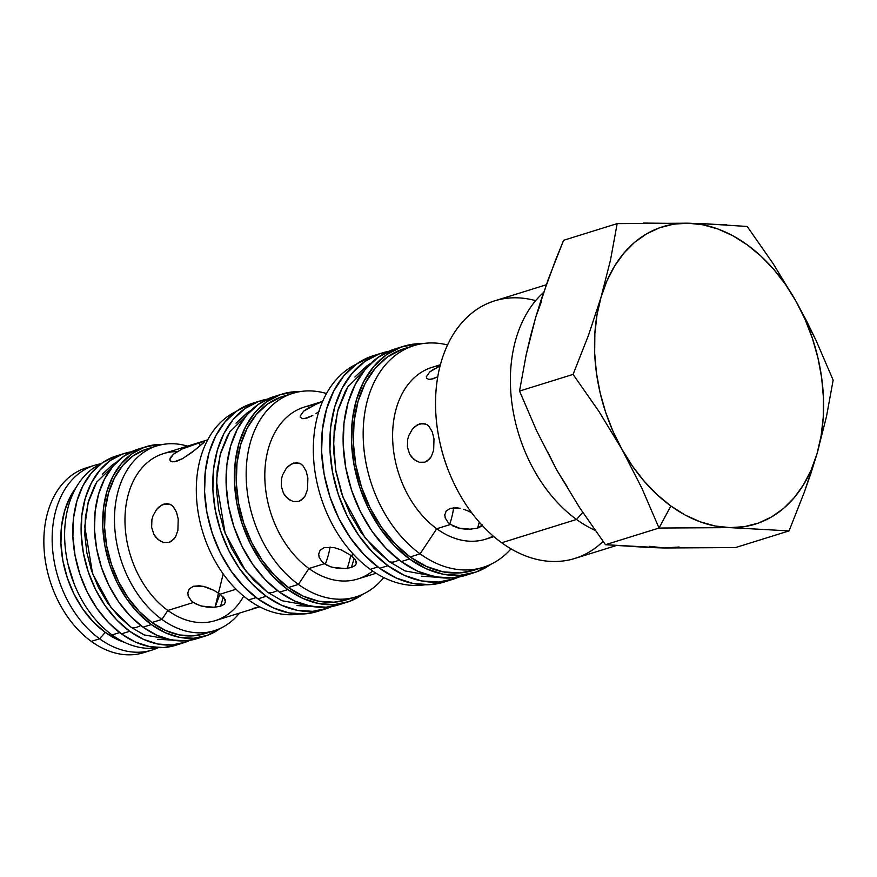 <?xml version="1.0" encoding="UTF-8"?>
<svg xmlns="http://www.w3.org/2000/svg" width="877" height="877" viewBox="0 0 877 877"><rect width="100%" height="100%" fill="white"/><g stroke="black" fill="none" stroke-linecap="round" stroke-linejoin="round"><path stroke-width="1.32" d="M166.575 503.595L171.311 504.955L173.328 506.709L176.463 512.004L178.217 519.031L177.888 530.399L175.553 536.834L173.756 539.322L169.097 542.381L163.571 542.501L158.134 539.673L153.859 534.334L151.633 527.285L151.907 519.633L152.949 515.95L156.523 509.548L161.368 505.207L167.036 503.595L171.311 504.955L173.328 506.709L176.529 512.19M169.897 504.209L163.988 504.034L169.897 504.209M185.639 447.445L198.783 442.786L200.373 445.648L198.783 442.786L203.99 441.449L204.209 442.118L194.913 450.087L182.526 458.649L174.304 461.784L170.872 461.379L169.853 459.241L170.357 457.728L173.416 454.231L182.109 448.991L202.883 441.624L204.429 441.602L203.354 443.017L191.942 452.379L182.526 458.649L176.737 461.236L172.32 461.828L170.083 460.589M296.185 462.607L300.932 463.977L302.96 465.72L306.106 471.026L307.871 478.053L307.531 489.421L305.174 495.845L303.365 498.344L298.706 501.403L293.181 501.512L287.766 498.684L283.512 493.356L281.287 486.307L281.55 478.656L282.591 474.972L286.143 468.57L290.978 464.229L296.645 462.607L300.932 463.977L302.96 465.72L306.194 471.234M299.517 463.231L293.587 463.056L299.517 463.231M312.804 415.479L304.571 418.603L302.598 418.647L300.318 417.331L302.598 418.647L307.005 418.044L312.804 415.479M319.118 411.477L315.939 413.615L319.118 411.477M422.308 423.361L427.055 424.731L429.072 426.485L432.229 431.78L433.994 438.807L433.655 450.175L431.298 456.599L429.489 459.099L424.819 462.157L419.305 462.267L413.889 459.438L409.625 454.111L407.41 447.062L407.673 439.41L408.715 435.726L412.267 429.324L417.101 424.983L422.769 423.372L427.055 424.731L429.072 426.485L432.306 431.988M425.63 423.986L419.71 423.81L425.63 423.986M437.755 376.847L430.695 379.357L428.71 379.401L426.441 378.086L428.71 379.401L433.128 378.798L437.755 376.847M649.682 546.36L664.558 547.982L735.518 547.566L789.059 530.903L735.518 547.566L664.558 547.982L605.481 544.705L579.62 507.651L556.566 469.732L536.647 430.826L519.535 391.054L573.076 374.402L598.936 411.445L621.99 449.375L641.909 488.27L659.022 528.042L729.982 527.625A155.733 109.735 -107.3 0 1 670.872 505.996L659.022 528.042L729.982 527.625L789.059 530.903L804.439 491.887L817.046 453.661L826.507 416.443L833.15 380.125L816.038 340.353L796.119 301.447L773.065 263.528L747.204 226.474L703.979 223.679L643.258 223.076M147.851 651.162A96.755 68.176 -107.3 0 1 91.285 641.383A96.755 68.176 -107.3 0 1 43.85 542.03A96.755 68.176 -107.3 0 1 90.474 466.772A96.755 68.176 72.7 0 0 86.264 467.88A96.755 68.176 72.7 0 0 43.905 545.001A96.755 68.176 72.7 0 0 91.285 641.383L99.594 638.796A96.755 68.176 -107.3 0 1 52.203 542.414A96.755 68.176 -107.3 0 1 94.573 465.292A96.755 68.176 -107.3 0 1 100.932 463.78A96.755 68.176 72.7 0 0 52.16 537.963A96.755 68.176 72.7 0 0 99.594 638.796L105.251 632.372A90.616 63.857 -107.3 0 1 76.222 487.349L70.171 496.897L64.635 510.842L61.511 526.551L60.919 543.389L62.881 560.732L67.332 577.91L74.085 594.266L82.898 609.153L93.422 622.023L105.251 632.372L99.594 638.796A96.755 68.176 72.7 0 0 158.167 647.697A96.755 68.176 -107.3 0 1 152.061 650.054A96.755 68.176 -107.3 0 1 99.594 638.796L91.285 641.383A96.755 68.176 72.7 0 0 143.762 652.641L152.061 650.054M112.059 634.926A96.755 68.176 -107.3 0 1 74.523 584.795A96.755 68.176 -107.3 0 1 67.748 563.034A96.755 68.176 -107.3 0 1 101.228 463.637A96.755 68.176 72.7 0 0 64.865 542.808A96.755 68.176 72.7 0 0 112.059 634.926L119.656 632.558L112.059 634.926A96.755 68.176 72.7 0 0 158.474 647.643A96.755 68.176 -107.3 0 1 112.059 634.926M67.748 563.034L68.066 564.448A84.488 59.537 72.7 0 0 73.975 583.446L74.523 584.795M120.489 454.856A99.211 69.908 72.7 0 0 116.279 455.974A99.211 69.908 72.7 0 0 72.835 535.047A99.211 69.908 72.7 0 0 121.432 633.874L129.73 631.287A99.211 69.908 -107.3 0 1 81.144 532.471A99.211 69.908 -107.3 0 1 124.578 453.387A99.211 69.908 -107.3 0 1 131.375 451.787L122.616 454.045L110.37 460.447L99.814 470.225L91.34 482.986L85.266 498.257L81.846 515.446L81.199 533.885L83.348 552.872L88.215 571.683L95.615 589.574L105.262 605.886L116.784 619.973L129.73 631.287L121.432 633.874A99.211 69.908 72.7 0 0 175.225 645.417L183.534 642.83A99.211 69.908 -107.3 0 1 129.73 631.287L143.62 639.421L157.915 644.036L172.056 644.968L185.507 642.172L190.035 640.298A99.211 69.908 -107.3 0 1 183.534 642.83M120.993 458.331L96.689 482.186L88.139 502.631L84.751 526.562L92.589 573.711L111.226 607.86L130.936 627.176A20.851 10.765 -54.1 0 0 140.769 625.465A20.851 10.765 125.9 0 1 130.936 627.176L144.223 634.937L177.768 640.791M142.085 448.136A99.211 69.908 72.7 0 0 137.875 449.243A99.211 69.908 72.7 0 0 94.442 528.327A99.211 69.908 72.7 0 0 143.028 627.154L151.337 624.567A99.211 69.908 -107.3 0 1 102.752 525.74A99.211 69.908 -107.3 0 1 146.185 446.667A99.211 69.908 -107.3 0 1 162.925 444.442M151.984 447.719A96.755 68.176 72.7 0 0 146.908 449.002A96.755 68.176 72.7 0 0 104.549 526.134A96.755 68.176 72.7 0 0 151.94 622.517L161.905 619.414A96.755 68.176 -107.3 0 1 114.525 523.032A96.755 68.176 -107.3 0 1 156.884 445.9A96.755 68.176 -107.3 0 1 187.525 446.13A96.755 68.176 72.7 0 0 115.665 502.916A96.755 68.176 72.7 0 0 161.905 619.414L167.836 610.458A87.437 61.609 -107.3 0 1 125.148 514.01A87.437 61.609 -107.3 0 1 177.033 451.688A87.437 61.609 72.7 0 0 177.022 451.688M248.553 599.923A106.566 75.093 -107.3 0 1 196.601 498.827A106.566 75.093 -107.3 0 1 236.154 411.499A106.566 75.093 72.7 0 0 196.601 498.827A106.566 75.093 72.7 0 0 248.553 599.923L256.15 597.566L248.553 599.923A106.566 75.093 72.7 0 0 299.167 614.021A106.566 75.093 -107.3 0 1 248.553 599.923M256.468 402.258A109.011 76.814 72.7 0 0 252.258 403.376A109.011 76.814 72.7 0 0 204.527 490.287A109.011 76.814 72.7 0 0 257.915 598.881L266.224 596.294A109.011 76.814 -107.3 0 1 212.837 487.7A109.011 76.814 -107.3 0 1 260.568 400.8A109.011 76.814 -107.3 0 1 267.342 399.156L258.408 401.523L244.957 408.561L233.348 419.305L224.03 433.326L217.364 450.109L213.604 468.998L212.892 489.256L215.249 510.129L220.609 530.793L228.733 550.46L239.333 568.373L251.995 583.852L266.224 596.294L257.915 598.881A109.011 76.814 72.7 0 0 317.035 611.565L325.345 608.978A109.011 76.814 -107.3 0 1 266.224 596.294L281.484 605.229L297.193 610.304L312.727 611.324L327.505 608.254L331.857 606.489A109.011 76.814 -107.3 0 1 325.345 608.978M255.667 406.358L229.621 432.109L220.171 454.681L216.433 481.089L225.093 533.15L245.67 570.85L267.43 592.183A20.851 10.765 -54.1 0 0 277.253 590.473A20.851 10.765 125.9 0 1 267.43 592.183L282.098 600.756L318.154 607.18M278.064 395.538A109.011 76.814 72.7 0 0 273.865 396.656A109.011 76.814 72.7 0 0 226.123 483.567A109.011 76.814 72.7 0 0 279.522 592.161L287.831 589.574A109.011 76.814 -107.3 0 1 234.433 480.98A109.011 76.814 -107.3 0 1 282.164 394.069A109.011 76.814 -107.3 0 1 300.033 391.613L294.782 391.734L280.004 394.793L266.553 401.841L254.944 412.574L245.637 426.606L238.961 443.389L235.2 462.278L234.488 482.536L236.856 503.409L242.205 524.062L250.34 543.74L260.94 561.653L273.591 577.132L287.831 589.574L279.522 592.161A109.011 76.814 72.7 0 0 338.643 604.845L346.952 602.258A109.011 76.814 -107.3 0 1 287.831 589.574L303.091 598.509L318.789 603.584L334.334 604.604L349.112 601.534L363.056 594.146A109.011 76.814 -107.3 0 1 346.952 602.258M287.963 395.11A106.566 75.093 72.7 0 0 282.898 396.415A106.566 75.093 72.7 0 0 236.242 481.363A106.566 75.093 72.7 0 0 288.434 587.513L298.399 584.411A106.566 75.093 -107.3 0 1 246.207 478.261A106.566 75.093 -107.3 0 1 292.863 393.313A106.566 75.093 -107.3 0 1 326.507 393.532A106.566 75.093 72.7 0 0 247.457 456.183A106.566 75.093 72.7 0 0 298.399 584.411L308.934 568.515A90.013 63.418 -107.3 0 1 264.854 472.33A90.013 63.418 -107.3 0 1 313.692 405.251L313.692 405.251M370.269 569.348A116.126 81.824 -107.3 0 1 313.67 459.493A116.126 81.824 -107.3 0 1 356.336 364.196A116.126 81.824 72.7 0 0 313.67 459.493A116.126 81.824 72.7 0 0 370.269 569.348L377.855 566.981L370.269 569.348A116.126 81.824 72.7 0 0 424.972 584.773A116.126 81.824 -107.3 0 1 370.269 569.348M377.68 354.505A118.581 83.556 72.7 0 0 373.481 355.645A118.581 83.556 72.7 0 0 321.552 450.175A118.581 83.556 72.7 0 0 379.631 568.296L387.941 565.709A118.581 83.556 -107.3 0 1 329.862 447.588A118.581 83.556 -107.3 0 1 381.78 353.058A118.581 83.556 -107.3 0 1 388.555 351.381L379.434 353.848L364.799 361.499L352.181 373.185L342.041 388.445L334.795 406.698L330.695 427.242L329.927 449.287L332.493 471.979L338.314 494.464L347.16 515.851L358.693 535.343L372.462 552.181L387.941 565.709L379.631 568.296A118.581 83.556 72.7 0 0 443.937 582.098L452.247 579.511A118.581 83.556 -107.3 0 1 387.941 565.709L404.538 575.422L421.618 580.947L438.522 582.054L454.604 578.721L458.77 577.044A118.581 83.556 -107.3 0 1 452.247 579.511M375.619 359.219L347.862 386.823L337.546 411.466L333.468 440.309L335.661 469.897L342.918 497.149L365.38 538.303L389.147 561.598A20.851 10.765 -54.1 0 0 398.969 559.888A20.851 10.765 125.9 0 1 389.147 561.598L405.163 570.96L443.674 577.943M399.276 347.785A118.581 83.556 72.7 0 0 395.078 348.925A118.581 83.556 72.7 0 0 343.159 443.444A118.581 83.556 72.7 0 0 401.238 561.576L409.548 558.989A118.581 83.556 -107.3 0 1 351.469 440.868A118.581 83.556 -107.3 0 1 403.387 346.338A118.581 83.556 -107.3 0 1 422.352 343.652M409.164 347.358A116.126 81.824 72.7 0 0 404.111 348.684A116.126 81.824 72.7 0 0 353.267 441.252A116.126 81.824 72.7 0 0 410.14 556.939L420.116 553.836A116.126 81.824 -107.3 0 1 363.242 438.149A116.126 81.824 -107.3 0 1 414.087 345.582A116.126 81.824 -107.3 0 1 447.566 344.946A116.126 81.824 72.7 0 0 364.317 416.049A116.126 81.824 72.7 0 0 420.116 553.836L436.735 528.754A90.013 63.418 -107.3 0 1 392.633 433.457A90.013 63.418 -107.3 0 1 440.177 365.61M449.002 472.012A119.93 84.51 -107.3 0 1 440.101 443.411M546.261 284.795L494.672 300.855A134.894 95.045 72.7 0 0 435.606 408.375A134.894 95.045 72.7 0 0 501.677 542.753A134.894 95.045 -107.3 0 1 449.342 472.856A134.894 95.045 -107.3 0 1 439.903 442.523A134.894 95.045 -107.3 0 1 535.661 300.668M439.903 442.523L440.287 444.255A119.93 84.51 72.7 0 0 448.673 471.223L449.342 472.856M603.058 541.405A134.894 95.045 -107.3 0 1 501.677 542.753L576.529 519.458A134.894 95.045 -107.3 0 1 543.597 292.447A134.894 95.045 72.7 0 0 576.529 519.458L582.756 512.387L576.529 519.458A134.894 95.045 72.7 0 0 595.132 530.388A134.894 95.045 -107.3 0 1 576.529 519.458L501.677 542.753A134.894 95.045 72.7 0 0 574.819 558.452L616.114 545.604M470.905 512.343L467.397 510.677L470.905 512.343M463.736 509.296L467.397 510.677L463.736 509.296M456.555 507.772L460.074 508.298L450.394 508.32L456.555 507.772M482.449 524.885L477.548 528.217L479.335 522.221L477.548 528.217L467.89 529.412L460.414 528.568L450.493 524.468L448.004 522.374L445.056 517.627M444.694 515.227L446.207 510.995L450.394 508.32M440.407 364.744L432.065 367.342A90.013 63.418 72.7 0 0 392.655 439.092A90.013 63.418 72.7 0 0 436.735 528.754L450.493 524.468L436.735 528.754A90.013 63.418 72.7 0 0 485.551 539.223L493.894 536.625M435.233 368.263L429.84 371.848L426.266 376.847L429.84 371.848L440.111 365.873M433.994 438.807L433.655 450.175L431.298 456.599L427.307 460.973L424.819 462.157L419.305 462.267M318.581 554.472L320.083 550.241L324.271 547.566L333.962 547.544L341.274 549.923L350.953 555.448L355.032 559.252L356.588 562.639L355.36 565.435L351.436 567.463L354.176 558.265L351.436 567.463L345.33 568.548L338.029 568.417L330.662 566.816L324.38 563.714L321.881 561.62L318.943 556.873M356.468 563.758L355.032 559.252L350.953 555.448L353.683 554.593L350.953 555.448L341.274 549.923L333.962 547.544L324.271 547.566M322.626 401.392L304.264 407.103A90.013 63.418 72.7 0 0 264.854 478.853A90.013 63.418 72.7 0 0 308.934 568.515L324.38 563.714L308.934 568.515A90.013 63.418 72.7 0 0 357.75 578.995L376.112 573.273M319.48 402.872L315.917 404.286L319.48 402.872M309.11 407.509L303.716 411.094L300.142 416.093L303.716 411.094L315.917 404.286M307.871 478.053L307.531 489.421L305.174 495.845L301.195 500.219L298.706 501.403L293.181 501.512M252.444 608.616L259.46 606.709M187.711 593.214L189.224 588.96L193.411 586.285L203.091 586.274L213.9 590.353L220.061 594.211L225.29 599.791M225.63 600.8L224.501 604.154L220.565 606.182L223.295 597.029L220.565 606.182L214.459 607.279L207.158 607.158L199.781 605.579L193.488 602.477L191 600.383L188.062 595.626M225.597 602.488L224.15 598.004L220.061 594.211L236.077 589.234L220.061 594.211L213.9 590.353L206.731 587.283L199.572 585.737L193.411 586.285M207.717 439.848L163.297 453.661A87.437 61.609 72.7 0 0 125.016 523.361A87.437 61.609 72.7 0 0 167.836 610.458L193.488 602.477L167.836 610.458A87.437 61.609 72.7 0 0 215.26 620.631L259.669 606.818M178.217 519.031L177.888 530.399L175.553 536.834L171.585 541.208L169.097 542.381L163.571 542.501M224.501 604.154L220.565 606.182M330.092 546.985A87.437 61.609 -107.3 0 1 325.246 564.284A87.437 61.609 72.7 0 0 330.092 546.985M188.402 596.579L187.755 592.49M214.35 607.29L201.524 606.106L195.768 603.869M240.166 563.198L240.857 562.563M355.36 565.435L351.436 567.463M453.661 507.739A90.013 63.418 -107.3 0 1 449.802 523.964A90.013 63.418 72.7 0 0 453.661 507.739M319.283 557.827L318.614 553.76M345.242 568.559L332.427 567.353L326.661 565.106M481.484 526.189L477.548 528.217M445.406 518.581L444.738 514.514M471.366 529.313L458.55 528.107L452.784 525.86M555.645 259.855L563.626 240.276L617.167 223.613L610.524 259.943L601.063 297.16L588.456 335.376L573.076 374.402L519.535 391.054L526.178 354.757L535.639 317.518L541.548 298.542L555.645 259.855M547.599 451.732L556.566 469.732L567.024 486.461M541.548 301.14L535.639 317.518L530.519 336.264L526.178 354.757L519.535 391.054L536.647 430.826L556.566 469.732L579.62 507.651L605.481 544.705L659.022 528.042L605.481 544.705L648.706 547.5L664.558 547.982L679.083 547.007M535.639 317.518L548.235 279.314L563.626 240.276L617.167 223.613L610.524 259.943L601.063 297.16L588.456 335.376L573.076 374.402L598.936 411.445L621.99 449.375L641.909 488.27L659.022 528.042L670.872 505.996A155.733 109.735 -107.3 0 1 621.99 449.375A155.733 109.735 -107.3 0 1 601.063 297.16A155.733 109.735 -107.3 0 1 688.127 223.196L617.167 223.613M493.203 536.033A90.013 63.418 -107.3 0 1 436.735 528.754L420.116 553.836A116.126 81.824 72.7 0 0 511.017 548.87A116.126 81.824 -107.3 0 1 483.095 567.342A116.126 81.824 -107.3 0 1 420.116 553.836L410.14 556.939A116.126 81.824 72.7 0 0 473.12 570.445L483.095 567.342M473.854 572.791A118.581 83.556 -107.3 0 1 409.548 558.989L401.238 561.576A118.581 83.556 72.7 0 0 465.544 575.378L473.854 572.791A118.581 83.556 -107.3 0 0 490.988 564.229L476.2 572.001L460.129 575.334L443.225 574.227L426.145 568.702L409.548 558.989L394.058 545.461L380.289 528.623L368.757 509.131L359.921 487.733L354.1 465.259L351.524 442.567L352.302 420.522L356.391 399.978L363.648 381.725L373.777 366.465L386.406 354.779L401.03 347.128L417.112 343.784L422.363 343.652M401.809 349.452L387.481 356.95L375.115 368.395L365.194 383.337L358.09 401.206L354.089 421.333L353.321 442.918L355.843 465.139L361.543 487.152L370.204 508.101L381.495 527.187L394.979 543.674L410.14 556.939L426.397 566.443L443.126 571.848L459.68 572.944L473.306 570.39M392.732 349.704L378.097 357.367L365.468 369.053L355.338 384.312L348.081 402.565L343.992 423.109L343.214 445.143L345.79 467.847L351.611 490.32L360.458 511.719L371.98 531.21L385.748 548.037L401.238 561.576L417.836 571.289L434.915 576.814L451.819 577.921L465.731 575.312M348.607 385.606L345.143 391.668L338.193 409.164L334.269 428.853L333.523 449.989L335.99 471.749L341.57 493.291L350.044 513.801L361.105 532.482L374.304 548.629L389.147 561.598L405.053 570.916M421.431 576.2L437.634 577.274M370.96 363.231L366.959 365.841L354.856 377.033M371.124 356.435L356.49 364.087L343.872 375.773L333.731 391.032L326.485 409.285L322.385 429.829L321.618 451.874L324.183 474.567L330.004 497.04L338.851 518.439L350.383 537.93L364.152 554.768L379.631 568.296L396.229 578.009L413.308 583.534L430.212 584.641L444.124 582.032M372.692 571.048A90.013 63.418 -107.3 0 1 308.934 568.515L298.399 584.411A106.566 75.093 72.7 0 0 383.764 577.548A106.566 75.093 -107.3 0 1 356.194 596.809A106.566 75.093 -107.3 0 1 298.399 584.411L288.434 587.513A106.566 75.093 72.7 0 0 346.218 599.912L356.194 596.809M280.783 397.128L267.638 404.001L256.292 414.503L247.182 428.217L240.671 444.617L236.987 463.078L236.297 482.887L238.599 503.288L243.828 523.481L251.787 542.71L262.146 560.228L274.512 575.356L288.434 587.513L303.343 596.25L318.702 601.205L333.885 602.203L346.382 599.868M271.695 397.38L258.244 404.418L246.645 415.161L237.327 429.193L230.662 445.976L226.891 464.854L226.178 485.124L228.546 505.985L233.896 526.649L242.03 546.316L252.631 564.24L265.292 579.719L279.522 592.161L294.782 601.085L310.48 606.16L326.025 607.191L338.807 604.79M230.278 431.045L227.132 436.549L220.763 452.576L217.167 470.609L216.487 489.958L218.746 509.888L223.854 529.62L231.627 548.41L241.745 565.522L253.837 580.3L267.43 592.183L282.01 600.712M296.996 605.558L312.344 606.5M251.26 410.217L247.117 412.892L236.034 423.152M250.098 404.1L236.647 411.149L225.038 421.881L215.72 435.913L209.055 452.696L205.295 471.585L204.582 491.844L206.95 512.716L212.3 533.369L220.423 553.047L231.024 570.96L243.685 586.439L257.915 598.881L273.185 607.816L288.884 612.891L304.418 613.911L317.211 611.51M347.226 568.351A106.566 75.093 72.7 0 0 350.745 555.284A106.566 75.093 -107.3 0 1 347.226 568.351M243.685 596.163A87.437 61.609 -107.3 0 1 167.836 610.458L161.905 619.414A96.755 68.176 72.7 0 0 239.487 613.1A96.755 68.176 -107.3 0 1 214.383 630.673A96.755 68.176 -107.3 0 1 161.905 619.414L151.94 622.517A96.755 68.176 72.7 0 0 204.407 633.775L214.383 630.673M205.141 636.11A99.211 69.908 -107.3 0 1 151.337 624.567L143.028 627.154A99.211 69.908 72.7 0 0 196.832 638.697L205.141 636.11A99.211 69.908 -107.3 0 0 220.182 628.436L207.104 635.452L193.653 638.248L179.511 637.316L165.227 632.701L151.337 624.567L138.38 613.242L126.858 599.166L117.222 582.854L109.822 564.963L104.944 546.152L102.795 527.165L103.442 508.726L106.873 491.537L112.936 476.266L121.41 463.505L131.978 453.727L144.223 447.325L157.663 444.529L162.936 444.442M144.99 449.649L133.052 455.897L122.758 465.424L114.492 477.877L108.573 492.775L105.229 509.537L104.593 527.515L106.698 546.031L111.445 564.371L118.658 581.835L128.064 597.73L139.3 611.466L151.94 622.517L165.479 630.442L179.423 634.948L193.214 635.847L204.56 633.72M135.913 449.901L123.668 456.314L113.111 466.082L104.626 478.853L98.564 494.124L95.133 511.313L94.486 529.752L96.645 548.739L101.513 567.54L108.912 585.441L118.559 601.743L130.07 615.829L143.028 627.154L156.917 635.277L171.201 639.903L185.343 640.835L196.985 638.653M219.447 595.494L215.051 607.224L223.175 573.931M97.259 481.265L94.431 486.209L88.665 500.723L85.42 517.057L84.795 534.586L86.845 552.642L91.471 570.51L98.509 587.524L107.674 603.025L118.625 616.41L130.936 627.176L144.135 634.904M157.717 639.289L172.243 640.089M116.838 462.047L112.53 464.777L102.499 474.073M114.306 456.632L102.072 463.034L91.504 472.813L83.03 485.573L76.957 500.844L73.536 518.033L72.89 536.472L75.038 555.459L79.906 574.271L87.305 592.161L96.952 608.474L108.474 622.549L121.432 633.874L135.31 642.008L149.605 646.623L163.747 647.555L175.378 645.373M124.446 642.315L117.935 639.793L105.251 632.372A90.616 63.857 -107.3 0 0 124.435 642.315M68 564.163L74.128 583.819M726.485 224.852L688.127 223.196A155.733 109.735 -107.3 0 1 796.119 301.447L773.065 263.528L747.204 226.474M806.467 320.774L796.119 301.447A155.733 109.735 -107.3 0 1 817.046 453.661L826.507 416.443L833.15 380.125L816.038 340.353L806.467 320.774M811.126 472.67L817.046 453.661A155.733 109.735 -107.3 0 1 729.982 527.625L789.059 530.903L804.439 491.887L811.126 472.67M621.99 449.375L613.023 431.374L605.689 412.409L600.131 392.819L596.437 372.933L594.672 353.08L594.858 333.622L597.007 314.865L601.063 297.16L606.972 280.783L614.624 266.027L623.898 253.146L634.619 242.348L646.623 233.83L659.69 227.735L673.602 224.172L688.127 223.196L703.003 224.819L717.989 229.018L732.821 235.727L747.237 244.826L761.006 256.161L773.887 269.535L785.66 284.718L796.119 301.447L805.086 319.447L812.42 338.412L817.978 358.002L821.672 377.888L823.437 397.73L823.251 417.2L821.102 435.946L817.046 453.661L811.137 470.039L803.485 484.795L794.211 497.676L783.479 508.474L771.486 516.991L758.419 523.076L744.496 526.649L729.982 527.625L715.106 526.003L700.12 521.793L685.288 515.095L670.872 505.996L657.103 494.661L644.222 481.287L632.449 466.104L621.99 449.375M416.509 461.203L411.554 457.049L409.625 454.111L407.41 447.062L407.673 439.41L408.715 435.726L412.267 429.324L414.58 426.858L419.71 423.81M290.386 500.449L285.431 496.294L283.512 493.356L281.287 486.307L281.55 478.656L282.591 474.972L286.143 468.57L288.456 466.104L293.587 463.056M169.853 459.241L173.416 454.231L182.109 448.991M160.765 541.427L155.788 537.272L153.859 534.334L151.633 527.285L151.907 519.633L152.949 515.95L156.523 509.548L158.836 507.081L163.988 504.034M341.241 490.451L341.054 491.712M86.264 467.88L94.573 465.292M116.279 455.974L124.578 453.387M137.875 449.243L146.185 446.667M146.908 449.002L156.884 445.9M252.258 403.376L260.568 400.8M273.865 396.656L282.164 394.069M282.898 396.415L292.863 393.313M373.481 355.645L381.78 353.058M395.078 348.925L403.387 346.338M404.111 348.684L414.087 345.582"/></g></svg>
